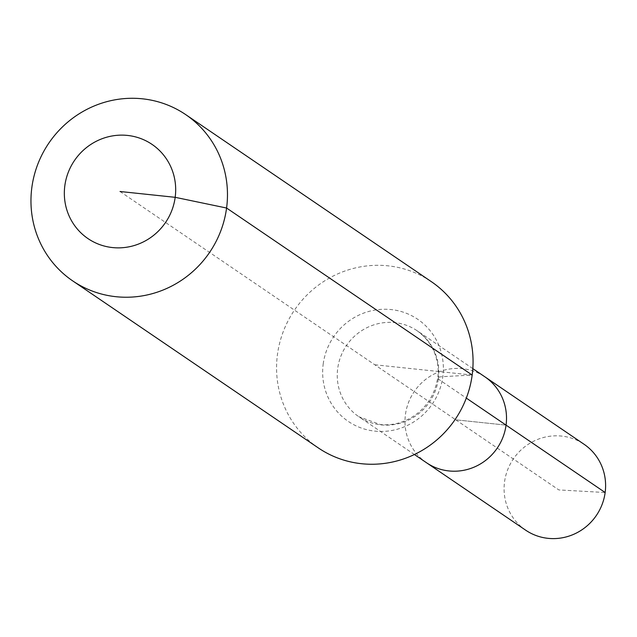 <?xml version="1.0" encoding="UTF-8"?>
<svg xmlns="http://www.w3.org/2000/svg" width="637" height="637" viewBox="0 0 637 637"><rect width="100%" height="100%" fill="white"/><g stroke="black" fill="none" stroke-linecap="round" stroke-linejoin="round"><path stroke-width="0.48" stroke-dasharray="3.19 2.39" d="M525.636 530.159A51.939 50.212 124.2 0 1 504.544 481.906A51.939 50.212 124.2 0 1 584.049 444.26M426.551 462.773A51.939 50.212 124.2 0 1 405.45 414.52A51.939 50.212 124.2 0 1 484.964 376.873A51.939 50.212 124.2 0 0 405.45 414.52A51.939 50.212 124.2 0 0 426.551 462.773M318.285 447.899A100.527 97.19 124.2 0 1 277.453 354.514A100.527 97.19 124.2 0 1 431.345 281.658M120.011 191.498L455.758 419.823L506.057 425.126L455.758 419.823L558.84 489.925L605.15 492.512M374.811 364.778L472.176 375.05L442.819 376.658A33.506 3.941 -172.4 0 0 438.312 379.055L466.316 398.101M438.312 379.055A51.939 50.212 124.2 0 1 381.189 424.879A51.939 50.212 124.2 0 1 358.806 416.702A51.939 50.212 124.2 0 1 337.706 368.449A51.939 50.212 124.2 0 1 394.829 322.625A51.939 50.212 124.2 0 1 417.219 330.802A51.939 50.212 124.2 0 1 438.312 379.055M323.198 364.038A61.749 59.703 124.2 0 1 391.118 309.566A61.749 59.703 124.2 0 1 442.819 376.658A61.749 59.703 124.2 0 1 374.89 431.13A61.749 59.703 124.2 0 1 323.198 364.038M472.829 368.624L417.219 330.802C437.834 346.002 440.215 369.11 437.07 381.03C434.235 394.813 427.188 405.992 415.937 414.56C404.853 422.45 392.973 425.779 380.305 424.537L358.806 416.702L414.416 454.515"/><path stroke-width="0.96" d="M472.829 368.624L584.049 444.26A51.939 50.212 124.2 0 1 605.15 492.512A51.939 50.212 124.2 0 1 525.636 530.159L426.551 462.773A51.939 50.212 124.2 0 0 506.057 425.126A51.939 50.212 124.2 0 1 426.551 462.773L414.416 454.515M466.316 398.101L506.057 425.126A51.939 50.212 124.2 0 0 484.964 376.873A51.939 50.212 124.2 0 1 506.057 425.126L605.15 492.512M120.011 191.498L175.183 197.319A56.964 55.077 124.2 0 1 112.534 247.57A56.964 55.077 124.2 0 1 64.839 185.678A56.964 55.077 124.2 0 1 127.496 135.426A56.964 55.077 124.2 0 1 175.183 197.319L226.581 208.028A100.527 97.19 124.2 0 1 72.682 280.877A100.527 97.19 124.2 0 1 31.85 187.485A100.527 97.19 124.2 0 1 185.741 114.636A100.527 97.19 124.2 0 1 226.581 208.028L472.176 375.05A100.527 97.19 124.2 0 1 318.285 447.899L72.682 280.877M185.741 114.636L431.345 281.658A100.527 97.19 124.2 0 1 472.176 375.05"/></g></svg>
